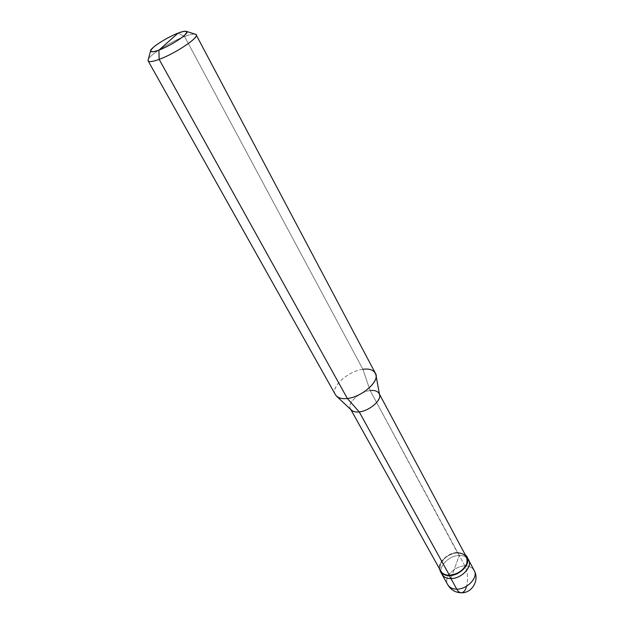 <?xml version="1.0" encoding="UTF-8"?>
<svg xmlns="http://www.w3.org/2000/svg" width="624" height="624" viewBox="0 0 624 624"><rect width="100%" height="100%" fill="white"/><g stroke="black" fill="none" stroke-linecap="round" stroke-linejoin="round"><path stroke-width="0.47" stroke-dasharray="3.12 2.34" d="M466.307 587.387C468.359 579.813 467.891 572.668 464.919 565.952C469.076 565.851 472.15 567.341 474.139 570.414C472.15 567.341 469.076 565.851 464.919 565.952L459.264 555.446C463.445 555.321 466.518 556.787 468.499 559.837C466.518 556.787 463.445 555.321 459.264 555.446C449.842 555.282 438.555 565.906 441.316 572.723C438.555 565.906 449.842 555.282 459.264 555.446L450.926 578.581L459.264 555.446L464.919 565.952C467.891 572.668 468.359 579.813 466.307 587.387C465.215 590.647 463.593 592.449 461.44 592.8L461.159 592.8M459.264 555.446C462.626 555.329 465.371 556.319 467.516 558.433C465.371 556.319 462.626 555.329 459.264 555.446C448.906 555.368 437.237 567.411 441.964 574.298C437.237 567.411 448.906 555.368 459.264 555.446L450.926 578.581L459.264 555.446L457.665 552.474L459.264 555.446M464.919 565.952C454.592 565.804 443.048 577.832 447.798 584.782C443.048 577.832 454.592 565.804 464.919 565.952M465.215 554.767L457.665 552.474L465.215 554.767M440.755 571.085C436.192 564.447 447.502 552.794 457.532 552.856L370.165 390.593L362.895 369.307L184.556 36.512L178.144 33.088L184.556 36.512C189.361 34.663 192.871 33.868 195.086 34.141C192.871 33.868 189.361 34.663 184.556 36.512L362.895 369.307L370.165 390.593L457.665 552.474C448.773 552.263 437.689 562.162 439.475 568.799C437.689 562.162 448.773 552.263 457.665 552.474L457.532 552.856C461.573 552.731 464.545 554.135 466.456 557.076M351.351 410.101C345.15 404.945 358.738 391.755 370.165 390.593C375.258 389.984 378.386 391.357 379.556 394.719M335.462 394.781C329.956 387.208 348.317 370.945 362.895 369.307C368.839 368.449 372.965 369.704 375.281 373.066M457.532 552.856C449.522 553.784 443.859 557.552 440.528 564.174C438.883 570.835 441.847 574.517 449.42 575.211M370.165 390.593C359.635 391.622 346.492 403.455 350.548 409.048L350.891 409.656M362.895 369.307C347.139 371.132 328.146 389.158 336.508 396.131M184.556 36.512C170.937 41.473 148.66 55.591 148.184 59.709C148.66 55.591 170.937 41.473 184.556 36.512M379.439 394.095L379.111 393.479"/><path stroke-width="0.94" d="M379.439 394.095L466.456 557.076C470.948 563.566 459.498 575.445 449.42 575.211L449.28 575.601C443.836 575.562 440.567 573.292 439.475 568.799L440.318 571.342C442.237 574.252 445.224 575.671 449.28 575.601L450.926 578.581C446.878 578.643 443.89 577.216 441.964 574.298C443.89 577.216 446.878 578.643 450.926 578.581C446.004 578.596 442.806 576.638 441.316 572.723C442.806 576.638 446.004 578.596 450.926 578.581C461.339 578.846 473.156 566.569 468.499 559.837C473.156 566.569 461.339 578.846 450.926 578.581L456.752 589.134C467.126 589.462 478.819 577.2 474.139 570.414C478.819 577.2 467.126 589.462 456.752 589.134L450.926 578.581C462.329 578.791 474.38 564.868 467.516 558.433C474.38 564.868 462.329 578.791 450.926 578.581L449.28 575.601C459.701 575.843 471.557 563.558 466.9 556.842L465.215 554.767C473.413 560.82 461.269 575.773 449.28 575.601L449.42 575.211C457.642 574.314 463.398 570.461 466.697 563.667C468.125 556.982 465.075 553.379 457.532 552.856M466.9 556.842L474.139 570.414C479.677 579.774 472.329 593.089 461.44 592.8C459.599 592.73 458.039 591.513 456.752 589.134C458.039 591.513 459.599 592.73 461.44 592.8C463.593 592.449 465.215 590.647 466.307 587.387M461.159 592.8C455.286 592.519 450.832 589.844 447.798 584.782C449.74 587.714 452.72 589.165 456.752 589.134C452.72 589.165 449.74 587.714 447.798 584.782L440.318 571.342M158.933 50.115C150.415 52.978 148.598 52.042 153.465 47.284C157.825 43.235 170.867 35.74 178.144 33.088L158.933 50.115C171.538 45.49 190.928 32.409 186.365 31.372C184.907 30.95 182.161 31.52 178.144 33.088C186.716 30.092 188.737 30.911 184.205 35.56C180.001 39.601 166.327 47.486 158.933 50.115L178.144 33.088C167.388 37.073 150.025 48.173 150.587 50.879C150.79 52.385 153.566 52.127 158.933 50.115L159.143 59.381C174.728 53.812 199.563 37.378 196.123 34.772L195.569 34.289C201.887 35.693 176.03 53.305 159.143 59.381L158.933 50.115M350.548 409.048C352.201 411.419 355.087 412.37 359.221 411.895L347.35 398.479C360.773 397.387 378.932 382.2 375.859 374.673L379.556 394.719C381.771 400.312 368.87 411.2 359.221 411.895L449.42 575.211L359.221 411.895C369.821 411.029 383.167 398.915 379.111 393.479C377.411 390.998 374.431 390.039 370.165 390.593M375.859 374.673C374.26 370.149 369.938 368.355 362.895 369.307M196.123 34.772L375.281 373.066C380.812 380.344 362.045 397.145 347.35 398.479L159.143 59.381L347.35 398.479L359.221 411.895C355.867 412.3 353.239 411.7 351.351 410.101L336.508 396.131C339.066 398.299 342.677 399.079 347.35 398.479C341.648 399.181 337.693 397.948 335.462 394.781L148.161 60.926C149.386 62.166 153.052 61.651 159.143 59.381C151.983 62.018 148.286 62.291 148.052 60.2L148.161 60.926M449.42 575.211C445.505 575.273 442.611 573.901 440.755 571.085L350.891 409.656M195.569 34.289L186.365 31.372M148.052 60.2L150.587 50.879"/></g></svg>
